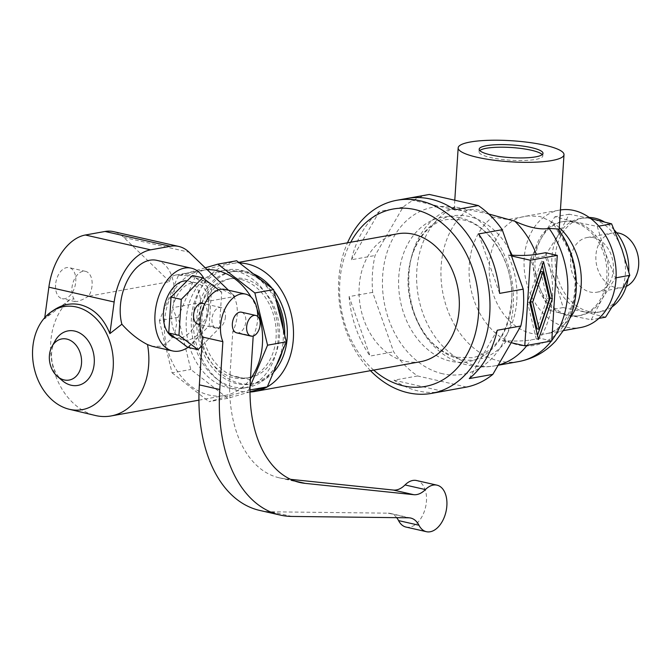 <?xml version="1.0" encoding="UTF-8"?>
<svg xmlns="http://www.w3.org/2000/svg" width="672" height="672" viewBox="0 0 672 672"><rect width="100%" height="100%" fill="white"/><g stroke="black" fill="none" stroke-linecap="round" stroke-linejoin="round"><path stroke-width="0.5" stroke-dasharray="3.36 2.52" d="M605.564 317.192L585.614 312.152A47.729 36.439 -100.2 0 0 597.08 312.455A47.729 36.439 -100.2 0 0 618.929 296.033A47.729 36.439 -100.2 0 0 621.953 249.362A47.729 36.439 -100.2 0 0 591.654 218.803A47.729 36.439 -100.2 0 0 580.196 218.509A47.729 36.439 -100.2 0 0 558.34 234.923A47.729 36.439 -100.2 0 0 555.324 281.593A47.729 36.439 -100.2 0 0 585.614 312.152L563.161 307.566L555.324 281.593L544.975 256.074L558.34 234.923L569.192 214.217L590.78 218.61M560.431 209.95A59.657 45.553 -100.2 0 0 559.549 210.092A59.657 45.553 -100.2 0 0 524.168 267.616A59.657 45.553 -100.2 0 0 566.328 327.155A59.657 45.553 -100.2 0 0 580.65 327.524M573.124 222.138A47.729 36.439 -100.2 0 0 561.658 221.836A47.729 36.439 -100.2 0 0 533.358 267.851A47.729 36.439 -100.2 0 0 567.084 315.487A47.729 36.439 -100.2 0 0 578.542 315.781A47.729 36.439 -100.2 0 0 606.85 269.766A47.729 36.439 -100.2 0 0 573.124 222.138M602.078 299.065L615.451 277.906L605.102 252.386L597.265 226.422L574.804 221.836A47.729 36.439 -100.2 0 0 563.346 221.533A47.729 36.439 -100.2 0 0 541.489 237.947A47.729 36.439 -100.2 0 0 538.474 284.626A47.729 36.439 -100.2 0 0 568.772 315.176L591.226 319.771L602.078 299.065A47.729 36.439 -100.2 0 0 605.102 252.386A47.729 36.439 -100.2 0 0 574.804 221.836L554.862 216.796L541.489 237.947L530.636 258.653L538.474 284.626L548.822 310.145L568.772 315.176A47.729 36.439 -100.2 0 0 580.23 315.479A47.729 36.439 -100.2 0 0 602.078 299.065M442.579 373.741A84.848 64.789 79.8 0 1 382.654 275.94A84.848 64.789 79.8 0 1 453.306 207.791A84.848 64.789 79.8 0 1 513.232 305.584A84.848 64.789 79.8 0 1 442.579 373.741M488.72 213.973L455.104 206.9L454.406 207.522C453.491 210.504 457.892 211.294 467.603 209.899C475.902 208.37 484.26 210.764 492.694 217.064L507.797 219.542L528.377 215.897L540.179 216.527L549.478 220.685C557.273 225.994 559.188 236.914 558.919 232.1L558.071 228.984M589.235 217.468A47.729 36.439 -100.2 0 0 583.565 217.904A47.729 36.439 -100.2 0 0 561.708 234.318A47.729 36.439 -100.2 0 0 588.991 311.548A47.729 36.439 -100.2 0 0 600.449 311.842A47.729 36.439 -100.2 0 0 612.545 306.566M628.085 278.846A47.729 36.439 -100.2 0 0 628.816 271.631M614.342 230.059A47.729 36.439 -100.2 0 0 604.321 221.886M593.762 237.703A27.779 21.21 -100.2 0 0 587.093 237.527A27.779 21.21 -100.2 0 0 570.62 264.314A27.779 21.21 -100.2 0 0 590.251 292.043A27.779 21.21 -100.2 0 0 596.921 292.211A27.779 21.21 -100.2 0 0 613.393 265.432A27.779 21.21 -100.2 0 0 593.762 237.703M528.377 215.897A59.657 45.553 -100.2 0 0 524.706 216.359A59.657 45.553 -100.2 0 0 489.325 273.874A59.657 45.553 -100.2 0 0 531.485 333.413A59.657 45.553 -100.2 0 0 545.807 333.791C557.827 331.876 566.874 321.325 572.956 302.131C578.315 276.755 573.594 253.831 558.776 233.352L558.919 232.1A69.048 52.727 -100.2 0 1 571.099 311.06A69.048 52.727 -100.2 0 1 518.028 344.912A69.048 52.727 -100.2 0 1 470.795 288.288A69.048 52.727 -100.2 0 1 492.694 217.064M616.661 232.789A27.779 21.21 -100.2 0 0 612.368 232.991A27.779 21.21 -100.2 0 0 595.896 259.77A27.779 21.21 -100.2 0 0 615.527 287.498A27.779 21.21 -100.2 0 0 622.196 287.675A27.779 21.21 -100.2 0 0 626.287 286.364M542.237 154.585A31.97 6.359 -176.3 0 1 542.825 155.929A31.97 6.359 -176.3 0 1 524.328 160.482A31.97 6.359 -176.3 0 1 490.602 157.517A31.97 6.359 -176.3 0 1 479.018 151.805A31.97 6.359 -176.3 0 1 479.774 150.545M545.538 252.714A82.194 62.765 79.8 0 1 540.002 338.285L530.838 339.931C524.513 340.998 516.424 341.275 506.579 340.771L502.412 340.712A70.879 54.121 -100.2 0 0 507.94 255.15L511.216 255.158M540.641 271.354L547.126 298.578L536.928 328.801M549.368 299.09L547.126 298.578M542.304 265.381L541.304 261.181L527.495 302.106L536.273 338.974L537.516 335.286M543.547 261.694L541.304 261.181M529.746 302.618L527.495 302.106M538.516 339.486L536.273 338.974M511.174 342.703L502.412 340.712M511.493 255.956L507.94 255.15M551.746 340.948L540.002 338.285M544.975 256.074L530.636 258.653M563.161 307.566L548.822 310.145M598.861 318.394L591.226 319.771M616.09 277.796L615.451 277.906M598.794 226.145L597.265 226.422M569.192 214.217L554.862 216.796M466.553 387.072L417.589 375.959A98.104 74.911 79.8 0 1 393.666 351.826L372.666 292.37A98.104 74.911 79.8 0 1 375.052 255.511L403.015 207.178A98.104 74.911 79.8 0 1 429.324 194.452M469.274 378.588L497.246 330.254M499.624 293.387L478.632 233.94M406.997 198.45A98.104 74.911 -100.2 0 0 405.737 198.685L408.265 198.232M454.7 209.807L405.737 198.685M417.589 375.959L394.002 380.201A98.104 74.911 -100.2 0 0 418.152 390.944A98.104 74.911 -100.2 0 0 441.706 391.558M373.699 370.104A90.149 68.838 79.8 0 1 350.725 242.239M370.482 370.684A98.104 74.911 79.8 0 1 347.5 242.81M420.68 361.662A64.957 49.602 79.8 0 1 405.082 361.259A64.957 49.602 79.8 0 1 359.176 296.428A64.957 49.602 79.8 0 1 397.698 233.789M250.009 392.02A64.957 49.602 79.8 0 1 239.249 391.062A64.957 49.602 79.8 0 1 193.334 326.231A64.957 49.602 79.8 0 1 231.865 263.592A64.957 49.602 79.8 0 1 239.518 263.004M273.428 372.355A57.002 43.529 79.8 0 1 253.436 383.636A57.002 43.529 79.8 0 1 239.744 383.284A57.002 43.529 79.8 0 1 199.466 326.39A57.002 43.529 79.8 0 1 233.268 271.421A57.002 43.529 79.8 0 1 246.96 271.782A57.002 43.529 79.8 0 1 253.478 273.899M272.286 288.565A57.002 43.529 79.8 0 1 273.84 290.581M276.385 365.341A57.002 43.529 79.8 0 1 250.774 384.115A57.002 43.529 79.8 0 1 237.09 383.754A57.002 43.529 79.8 0 1 196.804 326.869A57.002 43.529 79.8 0 1 230.605 271.9A57.002 43.529 79.8 0 1 244.297 272.261A57.002 43.529 79.8 0 1 275.654 298.015M284.684 335.143A57.002 43.529 79.8 0 1 282.408 351.061M237.502 377.278A50.375 38.464 79.8 0 1 201.902 326.995A50.375 38.464 79.8 0 1 231.781 278.426A50.375 38.464 79.8 0 1 243.877 278.746A50.375 38.464 79.8 0 1 279.476 329.02A50.375 38.464 79.8 0 1 249.598 377.588A50.375 38.464 79.8 0 1 237.502 377.278M394.002 380.201L442.966 391.314M372.666 292.37L349.079 296.612L370.079 356.068L393.666 351.826M349.079 296.612A98.104 74.911 -100.2 0 0 370.079 356.068M403.015 207.178L379.428 211.42A98.104 74.911 -100.2 0 0 351.464 259.753L375.052 255.511M379.428 211.42L351.464 259.753M240.509 279.35A50.375 38.464 -100.2 0 0 228.413 279.031A50.375 38.464 -100.2 0 0 198.534 327.6A50.375 38.464 -100.2 0 0 234.133 377.882A50.375 38.464 -100.2 0 0 246.229 378.193A50.375 38.464 -100.2 0 0 276.108 329.624A50.375 38.464 -100.2 0 0 240.509 279.35M276.956 303.383A59.657 45.553 -100.2 0 0 241.097 270.27A59.657 45.553 -100.2 0 0 226.766 269.9A59.657 45.553 -100.2 0 0 191.386 327.415A59.657 45.553 -100.2 0 0 233.545 386.954A59.657 45.553 -100.2 0 0 247.876 387.332A59.657 45.553 -100.2 0 0 283.206 329.078M235.973 271.194A59.657 45.553 -100.2 0 0 221.651 270.816A59.657 45.553 -100.2 0 0 186.27 328.339A59.657 45.553 -100.2 0 0 228.43 387.878A59.657 45.553 -100.2 0 0 242.752 388.248A59.657 45.553 -100.2 0 0 278.132 330.733A59.657 45.553 -100.2 0 0 235.973 271.194M250.009 391.86L227.749 398.303L190.798 369.474L178.088 317.251L197.081 272.227L236.645 260.77M205.237 267.809L178.349 275.587L197.081 272.227M178.349 275.587L159.356 320.62L178.088 317.251M159.356 320.62L172.057 372.842L190.798 369.474M227.749 398.303L209.017 401.671L250.009 389.953M248.581 390.214L250.068 386.686M172.057 372.842L209.017 401.671M207.22 269.716A63.63 48.594 -100.2 0 0 202.205 270.27A63.63 48.594 -100.2 0 0 164.464 331.624A63.63 48.594 -100.2 0 0 209.437 395.136A63.63 48.594 -100.2 0 0 224.717 395.531A63.63 48.594 -100.2 0 0 250.438 378.84M257.048 309.179A63.63 48.594 -100.2 0 0 251.236 297.259M88.67 296.209L82.538 299.578L77.137 301.552L74.021 301.106L73.937 298.855A15.91 9.769 102.8 0 1 71.887 288.683A15.91 9.769 102.8 0 1 85.512 271.354A15.91 9.769 102.8 0 1 92.106 285.054A15.91 9.769 102.8 0 1 88.67 296.209L169.655 281.652C169.781 277.973 171.948 275.738 176.148 274.957L188.614 275.856C201.205 278.846 216.644 285.718 234.94 296.47L172.645 307.667L175.728 315.848L176.551 324.299L174.972 332.279L171.326 338.948L166.211 343.745L160.264 346.34L152.376 346.349M55.558 284.978A15.91 9.769 102.8 0 0 62.152 298.679A15.91 9.769 102.8 0 0 75.785 281.35A15.91 9.769 102.8 0 0 69.191 267.649A15.91 9.769 102.8 0 0 55.558 284.978M44.764 317.621L44.604 318.788L70.081 299.544L73.937 298.855M169.655 281.652L123.774 237.376A53.029 32.575 102.8 0 0 113.434 231.613M156.677 260.324A42.42 26.057 -77.2 0 1 174.241 296.848A42.42 26.057 -77.2 0 1 172.645 307.667M234.94 296.47L228.455 290.212M54.214 309.851L44.604 318.788M55.138 340.805A27.695 21.151 -100.2 0 0 51.626 353.321A27.695 21.151 -100.2 0 0 62.294 380.612M187.958 347.382A42.42 26.057 102.8 0 0 208.925 304.718A42.42 26.057 102.8 0 0 204.246 278.998M175.325 337.966A29.165 17.917 102.8 0 0 175.51 338.008A29.165 17.917 102.8 0 0 200.5 306.23A29.165 17.917 102.8 0 0 188.42 281.123A29.165 17.917 102.8 0 0 187.085 280.904M208.664 308.087A29.165 17.917 -77.2 0 1 183.666 339.856A29.165 17.917 -77.2 0 1 171.595 314.748A29.165 17.917 -77.2 0 1 196.585 282.979A29.165 17.917 -77.2 0 1 208.664 308.087M187.807 347.348L209.185 325.752L211.512 289.817L192.452 275.486M201.902 345.727L219.383 328.062L221.71 292.135L211.512 289.817M219.383 328.062L209.185 325.752M221.71 292.135L218.677 289.85M197.98 324.072A10.609 6.518 102.8 0 0 207.068 312.522A10.609 6.518 102.8 0 0 202.675 303.391M225.431 316.688A10.609 6.518 -77.2 0 1 216.342 328.247A10.609 6.518 -77.2 0 1 211.949 319.116A10.609 6.518 -77.2 0 1 221.038 307.558A10.609 6.518 -77.2 0 1 225.431 316.688M406.014 527.066A23.864 14.658 102.8 0 0 423.226 514.147A23.864 14.658 102.8 0 0 424.032 486.99A23.864 14.658 102.8 0 0 416.581 480.53M259.762 510.434A145.824 89.578 102.8 0 0 271.463 511.804L388.156 513.164A26.51 16.288 -77.2 0 1 390.281 513.416A26.51 16.288 -77.2 0 1 396.682 517.658M290.64 479.346L284.71 478.733A119.314 73.29 -77.2 0 1 279.384 477.851A119.314 73.29 -77.2 0 1 229.975 375.127L232.798 331.573A29.165 17.917 102.8 0 0 225.145 289.464M253.193 336.21L232.798 331.573M257.72 316.52A29.165 17.917 -77.2 0 1 253.294 336M236.746 332.875A10.609 6.518 102.8 0 0 245.834 321.325A10.609 6.518 102.8 0 0 241.441 312.194M455.104 206.9C385.451 230.068 397.916 351.742 468.997 365.274C477.498 367.198 486.032 367.399 494.6 365.887A82.194 62.765 -100.2 0 1 474.86 365.375A82.194 62.765 -100.2 0 1 417.488 290.892A82.194 62.765 -100.2 0 1 454.406 207.522L454.784 200.231M70.081 299.544A63.63 48.594 -100.2 0 0 52.483 364.871A63.63 48.594 -100.2 0 0 95.248 415.464M459.875 217.703A73.366 56.028 -100.2 0 0 398.782 276.637A73.366 56.028 -100.2 0 0 450.593 361.208A73.366 56.028 -100.2 0 0 511.694 302.266A73.366 56.028 -100.2 0 0 459.875 217.703M467.603 209.899A82.194 62.765 -100.2 0 0 443.192 294.706A82.194 62.765 -100.2 0 0 499.187 361.007A82.194 62.765 -100.2 0 0 518.918 361.519M551.334 341.023A82.194 62.765 -100.2 0 0 551.779 340.452M563.598 330.59L545.807 333.791A59.657 45.553 -100.2 0 0 570.032 317.999M559.289 227.665A59.657 45.553 -100.2 0 0 549.478 220.685M509.208 249.497A72.912 55.675 -100.2 0 0 469.073 216.485A72.912 55.675 -100.2 0 0 408.349 275.058A72.912 55.675 -100.2 0 0 459.85 359.1A72.912 55.675 -100.2 0 0 506.579 340.771M498.128 365.257L494.6 365.887A82.194 62.765 -100.2 0 0 498.221 365.089M527.016 345.391A82.194 62.765 -100.2 0 0 530.838 339.931M123.774 237.376L189.059 252.193M229.975 375.127L250.379 379.756M294.613 480.976L284.71 478.733M408.551 517.801L388.156 513.164M271.463 511.804L291.866 516.44M561.658 221.836L563.346 221.533M580.196 218.509L583.565 217.904M587.093 237.527L612.368 232.991M479.018 151.805L479.186 149.209M558.928 233.15L559.112 230.395M457.237 357.336L472.433 357.748C495.743 352.17 508.872 332.388 511.804 298.41C513.559 261.744 488.855 224.498 462.764 219.853L447.577 219.442C421.865 222.499 401.604 260.593 409.928 299.057C417.925 331.246 433.7 350.666 457.237 357.336M233.268 271.421L230.605 271.9M228.413 279.031L231.781 278.426M221.651 270.816L226.766 269.9M198.92 400.168L224.717 395.531M74.978 301.585L62.152 298.679M183.666 339.856L175.51 338.008M216.342 328.247L200.071 324.551M299.788 482.488L279.384 477.851M410.684 518.045L390.281 513.416M253.436 383.636L250.774 384.115M596.921 292.211L622.196 287.675M597.08 312.455L600.449 311.842M242.752 388.248L247.876 387.332M578.542 315.781L580.23 315.479M238.694 262.366L231.865 263.592M85.512 271.354L69.191 267.649M221.038 307.558L204.767 303.862M246.229 378.193L249.598 377.588M525.79 216.191L559.549 210.092M196.585 282.979L188.42 281.123M176.148 274.957L202.205 270.27M542.825 155.929L542.993 153.334"/><path stroke-width="1.01" d="M590.78 218.61L611.604 223.843L621.953 249.362L629.782 275.335L618.929 296.033L605.564 317.192L598.861 318.394M563.598 330.59L580.65 327.524A59.657 45.553 -100.2 0 0 616.031 270.01A59.657 45.553 -100.2 0 0 573.871 210.47A59.657 45.553 -100.2 0 0 560.431 209.95M498.128 365.257L518.918 361.519C533.425 358.73 545.714 351.842 555.794 340.847L565.169 327.986C573.661 312.816 577.29 296.218 576.072 278.191C574.678 259.879 568.68 243.482 558.071 228.984L549.108 228.404C540.011 229.942 528.587 227.548 514.853 221.239L488.72 213.973M604.321 221.886A47.729 36.439 -100.2 0 0 595.022 218.198A47.729 36.439 -100.2 0 0 589.235 217.468M612.545 306.566A47.729 36.439 -100.2 0 0 628.085 278.846M628.816 271.631A47.729 36.439 -100.2 0 0 614.342 230.059M626.287 286.364A27.779 21.21 -100.2 0 0 638.4 258.098A27.779 21.21 -100.2 0 0 619.038 233.159A27.779 21.21 -100.2 0 0 616.661 232.789M490.77 154.921A31.97 6.359 -176.3 0 1 479.186 149.209A31.97 6.359 -176.3 0 1 497.675 144.656A31.97 6.359 -176.3 0 1 531.409 147.622A31.97 6.359 -176.3 0 1 542.993 153.334A31.97 6.359 -176.3 0 1 524.496 157.886A31.97 6.359 -176.3 0 1 490.77 154.921M479.774 150.545A31.97 6.359 -176.3 0 1 531.241 150.217A31.97 6.359 -176.3 0 1 542.237 154.585M544.79 145.219A53.029 10.55 -176.3 0 1 564.001 154.694A53.029 10.55 -176.3 0 1 533.333 162.246A53.029 10.55 -176.3 0 1 477.389 157.332A53.029 10.55 -176.3 0 1 458.17 147.848A53.029 10.55 -176.3 0 1 488.846 140.305A53.029 10.55 -176.3 0 1 544.79 145.219M511.216 255.158L512.114 255.2C521.959 255.713 530.04 255.427 536.374 254.36L545.538 252.714L557.281 255.385L530.317 260.224L524.782 345.794L551.746 340.948L557.281 255.385M530.452 301.577L540.641 271.354L542.892 271.866L532.694 302.089L530.452 301.577L536.928 328.801L539.171 329.314L549.368 299.09L542.892 271.866M532.694 302.089L539.171 329.314M552.325 298.561L538.516 339.486L529.746 302.618L543.547 261.694L552.325 298.561L550.074 298.049L542.304 265.381M537.516 335.286L550.074 298.049M524.782 345.794L511.174 342.703M530.317 260.224L511.493 255.956M629.782 275.335L616.09 277.796M611.604 223.843L598.794 226.145M408.265 198.232L429.324 194.452L478.296 205.565A98.104 74.911 79.8 0 1 502.219 229.698L523.219 289.153A98.104 74.911 79.8 0 1 520.834 326.012L492.862 374.346A98.104 74.911 79.8 0 1 466.553 387.072L442.966 391.314A98.104 74.911 -100.2 0 1 441.706 391.558L431.592 393.372A98.104 74.911 79.8 0 1 408.038 392.759A98.104 74.911 79.8 0 1 370.482 370.684M492.862 374.346L469.274 378.588A98.104 74.911 -100.2 0 0 497.246 330.254L520.834 326.012M523.219 289.153L499.624 293.387A98.104 74.911 -100.2 0 0 478.632 233.94L502.219 229.698M478.296 205.565L454.7 209.807A98.104 74.911 -100.2 0 0 430.559 199.063A98.104 74.911 -100.2 0 0 406.997 198.45L396.892 200.264A98.104 74.911 79.8 0 1 420.445 200.878A98.104 74.911 79.8 0 1 489.779 298.788A98.104 74.911 79.8 0 1 431.592 393.372M350.725 242.239A90.149 68.838 79.8 0 1 414.893 209.563A90.149 68.838 79.8 0 1 478.556 313.48A90.149 68.838 79.8 0 1 403.486 385.888A90.149 68.838 79.8 0 1 373.699 370.104M347.5 242.81A98.104 74.911 79.8 0 1 396.892 200.264M238.694 262.366L397.698 233.789A64.957 49.602 79.8 0 1 413.297 234.2A64.957 49.602 79.8 0 1 459.203 299.032A64.957 49.602 79.8 0 1 420.68 361.662L254.839 391.465A64.957 49.602 79.8 0 1 250.009 392.02M239.518 263.004A64.957 49.602 79.8 0 1 247.464 264.004A64.957 49.602 79.8 0 1 293.37 328.835A64.957 49.602 79.8 0 1 254.839 391.465M253.478 273.899A57.002 43.529 79.8 0 1 272.286 288.565M273.84 290.581A57.002 43.529 79.8 0 1 273.428 372.355M275.654 298.015A57.002 43.529 79.8 0 1 284.684 335.143M282.408 351.061A57.002 43.529 79.8 0 1 276.385 365.341M283.206 329.078A59.657 45.553 -100.2 0 0 276.956 303.383M250.068 386.686L267.565 345.19L254.864 292.967L217.913 264.138L236.645 260.77L273.605 289.598L286.306 341.821L267.313 386.845L250.009 391.86M217.913 264.138L205.237 267.809M254.864 292.967L273.605 289.598M267.565 345.19L286.306 341.821M250.009 389.953L267.313 386.845M250.438 378.84A63.63 48.594 -100.2 0 0 257.048 309.179M251.236 297.259A63.63 48.594 -100.2 0 0 217.484 270.673A63.63 48.594 -100.2 0 0 207.22 269.716M204.246 278.998A42.42 26.057 102.8 0 0 191.36 268.195A42.42 26.057 102.8 0 0 155.005 314.412A42.42 26.057 102.8 0 0 172.57 350.935L152.376 346.349L147.521 344.585C138.407 339.94 129.847 333.144 121.867 324.206L109.889 333.606C103.538 317.89 93.618 308.255 80.144 304.718C71.056 302.778 62.412 304.492 54.214 309.851L51.694 311.539A52.34 39.967 -100.2 0 0 33.6 365.224A52.34 39.967 -100.2 0 0 69.25 409.256A52.34 39.967 -100.2 0 0 69.628 409.34A52.34 39.967 -100.2 0 0 113.207 367.298A52.34 39.967 -100.2 0 0 76.247 306.97A52.34 39.967 -100.2 0 0 51.694 311.539M69.25 409.256L95.248 415.464A63.63 48.594 -100.2 0 0 95.701 415.573A63.63 48.594 -100.2 0 0 110.981 415.968A63.63 48.594 -100.2 0 0 147.521 344.585M228.455 290.212L189.059 252.193A53.029 32.575 102.8 0 0 178.727 246.439L113.434 231.613A53.029 32.575 102.8 0 0 105.05 231.47L85.344 235.007A53.029 32.575 102.8 0 0 48.871 287.179L44.764 317.621M178.727 246.439A53.029 32.575 102.8 0 0 170.335 246.288L150.637 249.833A53.029 32.575 102.8 0 0 114.156 301.997L109.889 333.606M121.867 324.206A42.42 26.057 -77.2 0 1 120.322 306.533A42.42 26.057 -77.2 0 1 156.677 260.324L191.36 268.195M57.422 376.446L62.294 380.612A27.695 21.151 -100.2 0 0 71.182 385.241A27.695 21.151 -100.2 0 0 94.248 362.998A27.695 21.151 -100.2 0 0 74.684 331.069A27.695 21.151 -100.2 0 0 55.138 340.805L52.03 346.416A20.891 15.952 -100.2 0 0 57.422 376.446A20.891 15.952 -100.2 0 0 64.134 379.932A20.891 15.952 -100.2 0 0 81.53 363.149A20.891 15.952 -100.2 0 0 66.772 339.066A20.891 15.952 -100.2 0 0 52.03 346.416M187.085 280.904A29.165 17.917 102.8 0 0 163.43 312.892A29.165 17.917 102.8 0 0 175.325 337.966M172.57 350.935A42.42 26.057 102.8 0 0 187.958 347.382M218.677 289.85L202.65 277.805L192.452 275.486L171.066 297.083L168.748 333.018L187.807 347.348L198.005 349.667L201.902 345.727M202.65 277.805L181.272 299.401L171.066 297.083M181.272 299.401L178.945 335.328L198.005 349.667M178.945 335.328L168.748 333.018M204.767 303.862L202.675 303.391A10.609 6.518 102.8 0 0 193.586 314.941A10.609 6.518 102.8 0 0 197.98 324.072L200.071 324.551M253.294 336A29.165 17.917 -77.2 0 1 253.193 336.21L250.379 379.756A119.314 73.29 102.8 0 0 299.788 482.488A119.314 73.29 102.8 0 0 305.113 483.361L413.759 494.693A26.51 16.288 102.8 0 0 425.418 489.577A23.864 14.658 -77.2 0 1 436.976 485.159L416.581 480.53A23.864 14.658 102.8 0 0 405.023 484.949A26.51 16.288 -77.2 0 1 393.364 490.056L290.64 479.346M396.682 517.658A26.51 16.288 -77.2 0 1 398.563 520.598A23.864 14.658 102.8 0 0 406.014 527.066L426.418 531.695A23.864 14.658 -77.2 0 1 418.958 525.235A26.51 16.288 102.8 0 0 410.684 518.045A26.51 16.288 102.8 0 0 408.551 517.801L291.866 516.44A145.824 89.578 -77.2 0 1 280.165 515.063A145.824 89.578 -77.2 0 1 219.769 389.516L222.869 341.662A29.165 17.917 -77.2 0 1 224.986 308.86A29.165 17.917 -77.2 0 1 245.549 294.092A29.165 17.917 -77.2 0 1 257.72 316.52M245.549 294.092L225.145 289.464A29.165 17.917 102.8 0 0 204.582 304.231A29.165 17.917 102.8 0 0 202.465 337.025L199.374 384.88A145.824 89.578 102.8 0 0 259.762 510.434L280.165 515.063M436.976 485.159A23.864 14.658 -77.2 0 1 444.436 491.627A23.864 14.658 -77.2 0 1 443.629 518.776A23.864 14.658 -77.2 0 1 426.418 531.695M202.465 337.025L222.869 341.662M255.721 315.437L241.441 312.194A10.609 6.518 102.8 0 0 232.352 323.744A10.609 6.518 102.8 0 0 236.746 332.875L251.026 336.118A10.609 6.518 102.8 0 0 260.114 324.568A10.609 6.518 102.8 0 0 255.721 315.437A10.609 6.518 102.8 0 0 246.632 326.987A10.609 6.518 102.8 0 0 251.026 336.118M518.918 361.519A82.194 62.765 -100.2 0 0 551.334 341.023M551.779 340.452A82.194 62.765 -100.2 0 0 549.108 228.404M570.032 317.999A59.657 45.553 -100.2 0 0 559.289 227.665M498.221 365.089A82.194 62.765 -100.2 0 0 527.016 345.391M536.374 254.36A82.194 62.765 -100.2 0 0 514.853 221.239M512.114 255.2A72.912 55.675 -100.2 0 0 509.208 249.497M170.335 246.288L105.05 231.47M114.156 301.997L48.871 287.179M85.344 235.007L150.637 249.833M305.113 483.361L294.613 480.976M393.364 490.056L413.759 494.693M425.418 489.577L405.023 484.949M418.958 525.235L398.563 520.598M219.769 389.516L199.374 384.88M559.112 230.395L564.001 154.694M110.981 415.968L198.92 400.168M454.784 200.231L458.17 147.848"/></g></svg>
